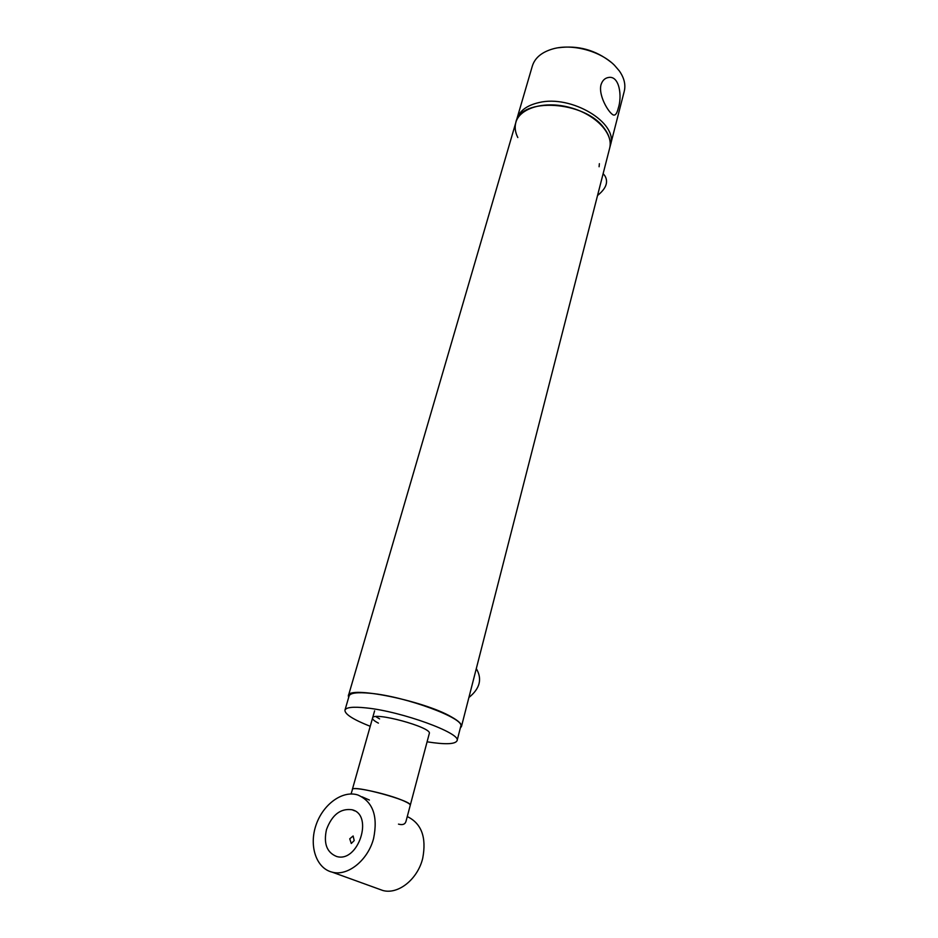 <?xml version="1.0" encoding="UTF-8"?>
<svg xmlns="http://www.w3.org/2000/svg" width="938" height="938" viewBox="0 0 938 938"><rect width="100%" height="100%" fill="white"/><g stroke="black" fill="none" stroke-linecap="round" stroke-linejoin="round"><path stroke-width="1.41" d="M599.101 166.753L599.37 163.681M517.823 137.534C515.22 132.387 514.552 127.416 515.794 122.644C519.476 108.034 544.556 100.565 569.905 107.495C595.302 114.225 613.558 133.372 609.723 147.946C611.142 141.744 609.372 135.283 604.389 128.565C585.335 100.612 520.051 96.849 515.794 122.644L348.432 695.633M610.45 145.12L610.579 144.616C618.095 122.726 571.301 94.539 538.916 102.582C526.675 105.408 519.289 111.001 516.756 119.349C519.289 111.001 526.675 105.408 538.916 102.582C571.301 94.539 618.095 122.726 610.579 144.616L624.18 91.572M378.413 723.128C374.321 721.017 372.374 719.329 372.55 718.074C372.398 711.098 432.312 727.337 429.311 733.446L410.269 805.25C410.375 804.323 408.264 802.916 403.95 800.993C388.66 794.017 351.551 785.833 352.325 789.538C351.621 784.285 412.849 800.888 410.269 805.25L406.025 821.254C405.169 824.314 402.66 825.264 398.486 824.127M460.312 728.076L461.473 726.481C461.883 724.089 458.553 720.9 451.459 716.925C423.753 700.627 347.306 685.291 348.373 695.844L348.619 697.602M609.594 148.45L610.579 144.616M351.07 793.958L352.348 789.819M611.095 62.248C595.595 49.984 578.054 45.153 558.473 47.744M516.92 118.798L532.268 66.27C534.777 57.886 541.754 52.059 553.197 48.811C572.309 43.453 600.472 51.027 614.519 65.32L619.361 70.96C624.157 77.866 625.798 84.561 624.309 91.045M618.236 108.316C617.169 112.677 615.832 114.94 614.238 115.093C610.486 115.796 598.034 96.473 600.977 84.842C602.348 80.551 604.834 78.1 608.445 77.491C619.561 75.275 622.316 96.497 618.236 108.316M379.597 718.895L375.821 716.62M344.985 710.054L349.077 696.043C350.085 692.924 357.237 692.021 370.557 693.299C405.767 696.488 465.154 718.531 460.757 726.305L460.71 726.493M370.229 726.305C353.345 719.622 344.914 714.275 344.926 710.254C345.888 707.287 353.04 706.525 366.371 707.932C401.652 711.438 461.39 733.293 457.087 740.645C455.376 744.291 445.374 744.678 427.095 741.817M349.745 838.807L353.122 835.981L354.201 840.577L351.269 843.497L349.745 838.807M326.483 829.579C332.052 814.747 340.6 808.146 352.102 809.764C373.981 814.817 358.257 863.241 336.578 856.464C326.811 852.49 323.446 843.532 326.483 829.579M373.605 838.408C378.12 816.048 372.867 801.58 357.847 794.978C342.593 790.03 323.012 804.253 316.036 825.053C308.813 845.771 316.153 868.389 332.204 872.164C347.799 876.538 368.083 860.099 373.605 838.408M378.506 888.931L382.833 890.49C398.216 894.84 417.738 879.187 422.71 858.329C426.673 837.376 421.525 823.447 407.268 816.564M468.894 697.509C479.951 688.609 482.413 678.983 476.305 668.618M597.553 195.479C606.089 188.62 608.539 182.089 604.928 175.863L603.146 173.612M515.959 122.092L516.756 119.349M609.723 147.946L461.473 726.481M352.348 789.468L374.614 710.805M607.39 77.725L608.434 77.502M457.087 740.645L460.757 726.305M354.646 810.842L352.102 809.764M369.384 800.044L361.998 796.796M382.833 890.49L332.204 872.164"/></g></svg>
